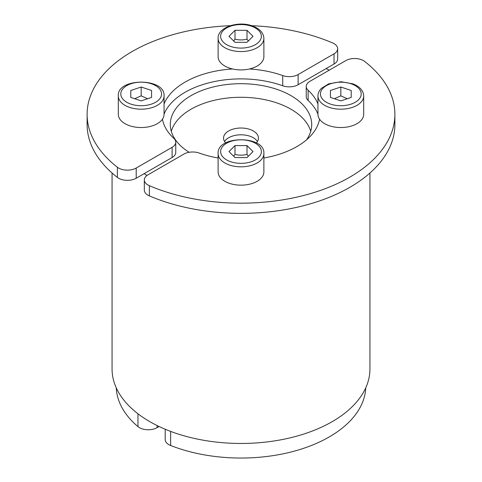 <?xml version="1.0" encoding="UTF-8"?>
<svg xmlns="http://www.w3.org/2000/svg" width="482" height="482" viewBox="0 0 482 482"><rect width="100%" height="100%" fill="white"/><g stroke="black" fill="none" stroke-linecap="round" stroke-linejoin="round"><path stroke-width="0.72" d="M224.552 141.497A17.466 10.086 180 0 1 253.351 137.762A17.466 10.086 180 0 1 257.448 141.497M225.678 142.949A17.466 10.086 180 0 1 223.534 138.099A17.466 10.086 180 0 1 234.312 128.784A17.466 10.086 180 0 1 253.351 130.971A17.466 10.086 180 0 1 258.466 138.099A17.466 10.086 180 0 1 256.322 142.949M162.428 119.217A22.877 13.207 180 0 1 129.742 125.766A22.877 13.207 180 0 1 118.307 114.33L118.307 95.99A22.877 13.207 0 0 0 129.742 107.426A22.877 13.207 0 0 0 160.988 102.594A22.877 13.207 0 0 0 164.055 95.99L164.055 114.33A22.877 13.207 180 0 1 162.428 119.217A79.024 45.621 180 0 0 173.882 138.412A12.478 7.206 180 0 1 175.761 142.214L175.761 152.402A12.478 7.206 180 0 1 172.11 157.5L136.213 178.226L136.213 168.037A12.478 7.206 180 0 1 117.367 167.23L117.367 177.418A12.478 7.206 0 0 0 136.213 178.226M117.367 177.418A153.891 88.845 180 0 1 87.109 124.519L87.109 114.33A153.891 88.845 0 0 0 117.367 167.23M334.026 64.016A12.478 7.206 0 0 0 337.677 58.925L337.677 48.736A12.478 7.206 180 0 1 334.026 53.827L334.026 64.016L298.129 84.742A12.478 7.206 180 0 1 282.717 85.766A79.024 45.621 0 0 0 164.055 114.12M136.213 168.037L172.11 147.311L172.11 157.5M175.761 142.214A12.478 7.206 180 0 1 172.11 147.311M164.055 103.931A79.024 45.621 180 0 1 232.535 68.968A22.877 13.207 180 0 1 218.123 56.695L218.123 38.361A22.877 13.207 0 0 0 235.077 51.116A22.877 13.207 0 0 0 260.81 44.965A22.877 13.207 0 0 0 263.877 38.361L263.877 56.695A22.877 13.207 180 0 1 260.81 63.299A22.877 13.207 180 0 1 249.465 68.968A79.024 45.621 180 0 1 282.717 75.578L282.717 85.766M162.548 119.048A79.024 45.621 0 0 0 162.47 119.422M298.129 84.742L298.129 74.553A12.478 7.206 180 0 1 282.717 75.578M298.129 74.553L334.026 53.827M251.646 25.697A153.891 88.845 0 0 1 332.628 42.946A12.478 7.206 180 0 1 337.677 48.736M230.354 25.697A153.891 88.845 0 0 0 87.109 114.33M144.136 173.647A128.935 74.439 0 0 0 146.998 175.466M189.173 152.282A70.703 40.819 180 0 1 170.297 124.519A70.703 40.819 180 0 1 213.942 86.802A70.703 40.819 180 0 1 290.995 95.653A70.703 40.819 180 0 1 311.703 124.519A70.703 40.819 180 0 1 306.564 139.798M329.182 70.209A128.935 74.439 0 0 0 326.097 68.595M248.338 40.994L247.001 39.15C243 40.169 239 40.169 234.999 39.15L233.662 40.994M247.001 30.318L253.008 36.325L247.001 42.326L234.999 42.326L228.992 36.325L234.999 30.318L247.001 30.318L247.001 39.15M234.999 39.15L234.999 30.318M249.465 68.968A22.877 13.207 180 0 1 232.535 68.968M147.667 98.72L141.178 95.852L134.689 98.72M151.577 97.418L141.178 100.883L130.785 97.418L130.785 90.483L141.178 87.019L151.577 90.483L151.577 97.418L151.577 90.483M141.178 95.852L141.178 87.019M130.785 97.418L130.785 90.483M171.279 131.309A70.703 40.819 180 0 1 219.491 99.214A70.703 40.819 180 0 1 290.995 109.233A70.703 40.819 180 0 1 310.721 131.309M137.96 413.773L137.96 426.63A12.478 7.206 0 0 0 157.084 427.661L157.084 425.54M159.078 426.51L157.084 427.661M137.96 426.63A124.778 72.041 180 0 1 116.264 387.871M369.935 173.02L369.935 369.025A128.935 74.439 180 0 1 290.339 437.801A128.935 74.439 180 0 1 149.83 421.66A128.935 74.439 180 0 1 112.065 369.025L112.065 173.02M149.372 185.709A153.891 88.845 0 0 0 310.215 193.68A153.891 88.845 0 0 0 394.891 114.33L394.891 124.519A153.891 88.845 180 0 1 310.215 203.868A153.891 88.845 180 0 1 149.372 195.897L149.372 185.709A12.478 7.206 180 0 1 144.323 179.919A12.478 7.206 180 0 1 147.974 174.827L183.871 154.101A12.478 7.206 180 0 1 199.283 153.077A79.024 45.621 180 0 0 218.123 158M144.323 179.919L144.323 190.107A12.478 7.206 0 0 0 149.372 195.897M317.945 114.12A79.024 45.621 0 0 0 308.118 100.431L308.118 90.242A12.478 7.206 180 0 1 306.239 86.441A12.478 7.206 180 0 1 309.89 81.344L345.787 60.624A12.478 7.206 180 0 1 364.633 61.425A153.891 88.845 0 0 1 394.891 114.33M308.118 100.431A12.478 7.206 180 0 1 306.239 96.629L306.239 86.441M308.118 90.242A79.024 45.621 180 0 1 317.945 103.931M319.572 119.217A22.877 13.207 180 0 1 317.945 114.33L317.945 95.99A22.877 13.207 0 0 0 329.381 107.426A22.877 13.207 0 0 0 363.693 95.99L363.693 114.33A22.877 13.207 180 0 1 329.381 125.766A22.877 13.207 180 0 1 319.572 119.217A79.024 45.621 180 0 1 263.877 158M319.53 119.422A79.024 45.621 0 0 0 319.452 119.048M260.81 178.563A22.877 13.207 180 0 1 235.077 184.714A22.877 13.207 180 0 1 218.123 171.96L218.123 153.619A22.877 13.207 0 0 0 229.565 165.061A22.877 13.207 0 0 0 260.81 160.223A22.877 13.207 0 0 0 263.877 153.619L263.877 171.96A22.877 13.207 180 0 1 260.81 178.563M248.338 156.252L247.001 154.409C243 155.433 239 155.433 234.999 154.409L233.662 156.252M234.999 157.584L228.992 151.583L234.999 145.582L247.001 145.582L253.008 151.583L247.001 157.584L234.999 157.584M234.999 154.409L234.999 145.582M247.001 154.409L247.001 145.582M347.311 98.72L340.822 95.852L334.333 98.72M340.822 95.852L340.822 87.019L351.215 90.483L351.215 97.418L351.215 90.483M330.423 90.483L330.423 97.418L330.423 90.483L340.822 87.019M351.215 97.418L340.822 100.883L330.423 97.418M365.736 387.871A124.778 72.041 180 0 1 297.828 450.14A124.778 72.041 180 0 1 170.634 445.495L170.634 431.402M165.193 429.239L165.193 439.548A12.478 7.206 0 0 0 170.634 445.495M223.353 30.438A20.383 11.767 180 0 1 251.188 26.13A20.383 11.767 180 0 1 258.647 42.205A20.383 11.767 180 0 1 230.812 46.513A20.383 11.767 180 0 1 223.353 30.438M151.372 83.76A20.383 11.767 180 0 1 158.831 99.834A20.383 11.767 180 0 1 130.99 104.142A20.383 11.767 180 0 1 123.531 88.067A20.383 11.767 180 0 1 151.372 83.76M258.647 157.463A20.383 11.767 180 0 1 230.812 161.771A20.383 11.767 180 0 1 223.353 145.703A20.383 11.767 180 0 1 251.188 141.395A20.383 11.767 180 0 1 258.647 157.463M330.628 104.142A20.383 11.767 180 0 1 323.169 88.067A20.383 11.767 180 0 1 351.01 83.76A20.383 11.767 180 0 1 358.469 99.834A20.383 11.767 180 0 1 330.628 104.142M218.123 38.361C217.322 27.745 237.602 20.563 251.978 25.799C259.611 28.54 263.576 32.728 263.877 38.361M118.307 95.99C116.771 77.53 165.585 77.53 164.055 95.99M263.877 153.619C265.407 135.159 216.593 135.159 218.123 153.619M363.693 95.99C363.452 90.694 359.867 86.646 352.932 83.838L340.943 81.729L328.706 83.838L321.404 88.345C319.12 90.658 317.969 93.207 317.945 95.99"/></g></svg>

